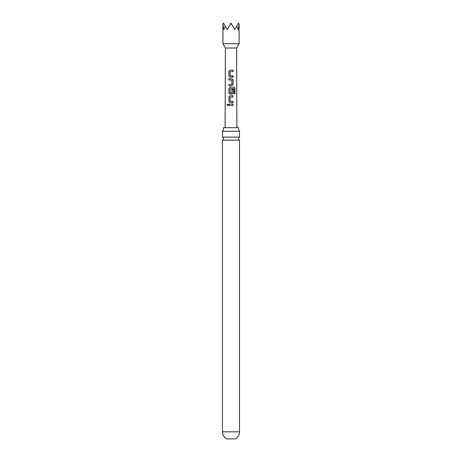 <?xml version="1.0" encoding="UTF-8"?>
<svg xmlns="http://www.w3.org/2000/svg" width="462" height="462" viewBox="0 0 462 462"><rect width="100%" height="100%" fill="white"/><g stroke="black" fill="none" stroke-linecap="round" stroke-linejoin="round"><path stroke-width="0.69" d="M226.952 104.834L227.57 104.025L228.257 104.834L227.558 105.642L226.952 104.834M227.599 105.642L227.038 104.834L227.604 104.025M222.47 131.3L239.53 131.3A5.631 5.631 0 0 1 238.565 127.674L223.435 127.674A5.631 5.631 0 0 1 222.47 131.3L222.47 137.15L239.53 137.15A1.704 1.704 0 0 0 239.53 140.2L222.47 140.2L222.47 431.82C222.58 434.938 223.972 437.295 226.646 438.9L235.354 438.9C238.028 437.295 239.42 434.938 239.53 431.82L222.47 431.82M222.47 137.15A1.704 1.704 0 0 1 222.47 140.2M230.255 93.035L231.849 92.943L231.849 89.23L233.102 89.23L233.102 92.978L231.936 94.196L230.082 94.196L228.909 92.978L228.915 88.404L230.088 87.179L234.095 87.185L235.037 88.409L235.043 93.896L234.02 93.896L233.945 88.635L230.174 88.721L230.168 92.943L231.762 93.029M239.091 43.688L236.602 47.996L225.398 47.996L222.909 43.688L239.091 43.688L239.091 24.18M236.723 26.126L238.467 23.1L239.068 24.139L238.178 29.568L236.723 26.126L234.736 29.568L231.601 24.139L230.399 24.139L227.264 29.568L225.277 26.126L223.822 29.568L222.932 24.139L223.533 23.1L225.277 26.126M231 70.189L233.137 70.195L233.137 71.5L230.174 71.587L230.174 75.808L233.131 75.901L233.114 77.2L230.076 77.2L228.892 75.987L228.881 71.414L230.088 70.189L231 70.189M231 78.679L231.93 78.679L233.108 79.903L233.102 84.482L231.93 85.701L228.915 85.701L228.915 84.396L231.849 84.303L231.843 80.07L228.909 79.99L228.904 78.684L231 78.679M231 95.68L233.108 95.68L233.108 96.985L230.174 97.072L230.168 101.299L233.108 101.386L233.108 102.697L230.082 102.691L228.915 101.473L228.915 96.899L230.088 95.68L231 95.68M231 104.175L233.108 104.175L233.108 105.48L228.915 105.486L228.915 104.175L231 104.175M230.399 24.139L231 23.1L231.601 24.139M228.956 105.486L228.915 104.175M228.961 104.175L233.108 104.175M233.062 104.175L233.062 105.486M230.105 102.697L228.915 101.473M230.255 101.386L233.108 101.386M233.062 101.386L233.062 102.697M228.956 101.473L228.961 96.899L230.105 95.68L233.108 95.68M233.062 95.68L233.062 96.985M230.105 94.196L228.956 92.978L228.961 88.404L230.111 87.179L234.026 87.185L235.037 88.409M234.95 88.409L234.956 93.896M231.832 89.23L233.062 89.23L233.102 92.978M233.056 92.978L231.912 94.196M228.956 79.99L228.95 78.684L231.907 78.679L233.062 79.903L233.102 84.482M233.056 84.482L231.912 85.701M231.745 84.39L228.915 84.396M228.956 85.701L228.956 84.396M230.099 77.2L228.892 75.987M230.255 75.895L233.131 75.901M233.085 75.901L233.067 77.2M228.938 75.987L228.927 71.414L230.111 70.189L233.137 70.195M233.091 70.195L233.085 71.5M239.53 140.2L239.53 431.82M239.53 131.3L239.53 137.15M236.602 47.996L236.873 127.674M225.398 47.996L225.127 127.674M222.909 43.688L222.909 24.18"/></g></svg>
